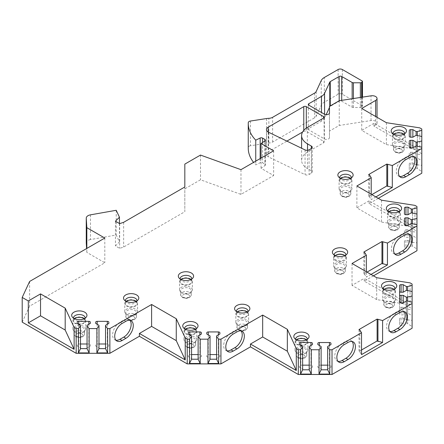 <?xml version="1.0" encoding="UTF-8"?>
<svg xmlns="http://www.w3.org/2000/svg" width="444" height="444" viewBox="0 0 444 444"><rect width="100%" height="100%" fill="white"/><g stroke="black" fill="none" stroke-linecap="round" stroke-linejoin="round"><path stroke-width="0.33" stroke-dasharray="2.22 1.67" d="M383.344 288.744A5.811 3.358 0 0 0 383.827 289.821A5.811 3.358 0 0 0 385.02 290.82A5.811 3.358 180 0 0 394.439 289.821L396.104 287.668M394.921 288.744A5.811 3.358 180 0 1 394.439 289.821M384.36 289.31A5.811 3.358 0 0 0 383.322 291.225A5.811 3.358 0 0 0 385.02 293.595A5.811 3.358 0 0 0 391.358 294.322A5.811 3.358 0 0 0 394.944 291.225A5.811 3.358 0 0 0 393.906 289.31M395.543 299.622A6.41 3.702 180 0 0 393.661 297.003A6.41 3.702 0 0 0 386.68 296.204A6.41 3.702 0 0 0 382.722 299.622A6.41 3.702 0 0 0 384.598 302.236L384.598 302.236A6.41 3.702 180 0 0 393.661 302.236A6.41 3.702 180 0 0 395.543 299.622L395.543 291.714A6.41 3.702 0 0 0 393.661 289.094A6.41 3.702 0 0 0 393.445 288.972M383.766 300.471L383.766 304.368A5.367 3.097 0 0 0 385.337 306.554A5.367 3.097 180 0 0 391.186 307.226A5.367 3.097 180 0 0 394.5 304.368C393.34 307.986 390.409 308.985 385.708 307.376L383.766 304.368A5.367 3.097 0 0 1 387.079 301.504A5.367 3.097 0 0 1 392.923 302.175A5.367 3.097 180 0 1 394.5 304.368L394.5 300.471A5.367 3.097 180 0 0 392.923 298.279A5.367 3.097 0 0 0 387.079 297.608A5.367 3.097 0 0 0 383.766 300.471A5.367 3.097 0 0 0 385.337 302.664L384.598 302.236L385.337 302.664A5.367 3.097 180 0 0 392.923 302.664L393.661 302.236M394.5 300.471A5.367 3.097 180 0 1 392.923 302.664M334.238 255.039A5.811 3.358 0 0 0 334.721 256.116A5.811 3.358 0 0 0 335.914 257.115A5.811 3.358 180 0 0 345.332 256.116L346.997 253.962M345.815 255.039A5.811 3.358 180 0 1 345.332 256.116M335.253 255.605A5.811 3.358 0 0 0 334.215 257.52A5.811 3.358 0 0 0 335.914 259.89A5.811 3.358 0 0 0 342.252 260.617A5.811 3.358 0 0 0 345.837 257.52A5.811 3.358 0 0 0 344.799 255.605M346.431 265.917A6.41 3.702 180 0 0 344.555 263.298A6.41 3.702 0 0 0 337.573 262.498A6.41 3.702 0 0 0 333.616 265.917A6.41 3.702 0 0 0 335.492 268.531L335.492 268.531A6.41 3.702 180 0 0 344.555 268.531A6.41 3.702 180 0 0 346.431 265.917L346.431 258.003A6.41 3.702 0 0 0 344.555 255.389A6.41 3.702 0 0 0 344.333 255.267M334.659 266.766L334.659 270.662A5.367 3.097 0 0 0 336.23 272.849A5.367 3.097 180 0 0 342.08 273.521A5.367 3.097 180 0 0 345.393 270.662C344.228 274.275 341.303 275.28 336.602 273.671L334.659 270.662A5.367 3.097 0 0 1 337.973 267.799A5.367 3.097 0 0 1 343.817 268.47A5.367 3.097 180 0 1 345.393 270.662L345.393 266.766A5.367 3.097 180 0 0 343.817 264.574A5.367 3.097 0 0 0 337.973 263.903A5.367 3.097 0 0 0 334.659 266.766A5.367 3.097 0 0 0 336.23 268.959L335.492 268.531L336.23 268.959A5.367 3.097 180 0 0 343.817 268.959L344.555 268.531M345.393 266.766A5.367 3.097 180 0 1 343.817 268.959M388.189 211.233A5.811 3.358 0 0 0 388.672 212.31A5.811 3.358 0 0 0 389.871 213.314A5.811 3.358 180 0 0 399.284 212.31L400.949 210.162M399.772 211.233A5.811 3.358 180 0 1 399.284 212.31M398.756 211.799A5.811 3.358 180 0 1 399.794 213.714A5.811 3.358 180 0 1 396.203 216.816A5.811 3.358 180 0 1 389.871 216.084A5.811 3.358 0 0 1 388.167 213.714L388.167 210.939M389.205 211.799A5.811 3.358 0 0 0 388.167 213.714M398.512 211.1A6.41 3.702 0 0 0 391.525 210.295A6.41 3.702 0 0 0 387.573 213.714A6.41 3.702 0 0 0 389.449 216.328A6.41 3.702 180 0 0 396.431 217.133A6.41 3.702 180 0 0 400.388 213.714A6.41 3.702 180 0 0 398.512 211.1M400.388 222.111A6.41 3.702 180 0 0 398.512 219.491A6.41 3.702 0 0 0 391.525 218.692A6.41 3.702 0 0 0 387.573 222.111A6.41 3.702 0 0 0 389.449 224.725L389.449 224.725A6.41 3.702 180 0 0 398.512 224.725A6.41 3.702 180 0 0 400.388 222.111L400.388 213.714M388.617 222.96L388.617 226.856A5.367 3.097 0 0 0 390.187 229.043A5.367 3.097 180 0 0 396.031 229.715A5.367 3.097 180 0 0 399.345 226.856C398.185 230.475 395.254 231.474 390.559 229.864L388.617 226.856A5.367 3.097 0 0 1 391.924 223.992A5.367 3.097 0 0 1 397.774 224.664A5.367 3.097 180 0 1 399.345 226.856L399.345 222.96A5.367 3.097 180 0 0 397.774 220.773A5.367 3.097 0 0 0 391.924 220.102A5.367 3.097 0 0 0 388.617 222.96A5.367 3.097 0 0 0 390.187 225.152L389.449 224.725L390.187 225.152A5.367 3.097 180 0 0 397.774 225.152L398.512 224.725M399.345 222.96A5.367 3.097 180 0 1 397.774 225.152M339.716 177.894A5.811 3.358 0 0 0 340.198 178.971A5.811 3.358 0 0 0 341.397 179.97A5.811 3.358 180 0 0 350.81 178.971L352.475 176.817M351.293 177.894A5.811 3.358 180 0 1 350.81 178.971M350.277 178.46A5.811 3.358 180 0 1 351.315 180.375A5.811 3.358 180 0 1 347.73 183.472A5.811 3.358 180 0 1 341.397 182.745A5.811 3.358 0 0 1 339.693 180.375L339.693 177.6M340.731 178.46A5.811 3.358 0 0 0 339.693 180.375M350.039 177.755A6.41 3.702 0 0 0 343.051 176.956A6.41 3.702 0 0 0 339.099 180.375A6.41 3.702 0 0 0 340.975 182.989A6.41 3.702 180 0 0 347.957 183.788A6.41 3.702 180 0 0 351.914 180.375A6.41 3.702 180 0 0 350.039 177.755M351.914 188.767A6.41 3.702 180 0 0 350.039 186.153A6.41 3.702 0 0 0 343.051 185.353A6.41 3.702 0 0 0 339.099 188.767A6.41 3.702 0 0 0 340.975 191.386L340.975 191.386A6.41 3.702 180 0 0 350.039 191.386A6.41 3.702 180 0 0 351.914 188.767L351.914 180.375M340.137 189.621L340.137 193.512A5.367 3.097 0 0 0 341.714 195.704A5.367 3.097 180 0 0 347.558 196.376A5.367 3.097 180 0 0 350.871 193.512C349.711 197.13 346.781 198.135 342.08 196.526L340.137 193.512A5.367 3.097 0 0 1 343.451 190.654A5.367 3.097 0 0 1 349.3 191.325A5.367 3.097 180 0 1 350.871 193.512L350.871 189.621A5.367 3.097 180 0 0 349.3 187.429A5.367 3.097 0 0 0 343.451 186.758A5.367 3.097 0 0 0 340.137 189.621A5.367 3.097 0 0 0 341.714 191.814L340.975 191.386L341.714 191.814A5.367 3.097 180 0 0 349.3 191.814L350.039 191.386M350.871 189.621A5.367 3.097 180 0 1 349.3 191.814M393.04 133.722A5.811 3.358 0 0 0 393.523 134.798A5.811 3.358 0 0 0 394.716 135.803A5.811 3.358 180 0 0 404.134 134.798L405.799 132.651M404.617 133.722A5.811 3.358 180 0 1 404.134 134.798M403.602 134.288A5.811 3.358 180 0 1 404.639 136.203A5.811 3.358 180 0 1 401.054 139.305A5.811 3.358 180 0 1 394.716 138.578A5.811 3.358 0 0 1 393.018 136.203L393.018 133.428M394.05 134.288A5.811 3.358 0 0 0 393.018 136.203M403.357 133.589A6.41 3.702 0 0 0 396.375 132.784A6.41 3.702 0 0 0 392.418 136.203A6.41 3.702 0 0 0 394.294 138.817A6.41 3.702 180 0 0 401.282 139.621A6.41 3.702 180 0 0 405.233 136.203A6.41 3.702 180 0 0 403.357 133.589M405.233 144.6A6.41 3.702 180 0 0 403.357 141.98A6.41 3.702 0 0 0 396.375 141.181A6.41 3.702 0 0 0 392.418 144.6A6.41 3.702 0 0 0 394.294 147.214L394.294 147.214A6.41 3.702 180 0 0 403.357 147.214A6.41 3.702 180 0 0 405.233 144.6L405.233 136.203M393.462 145.449L393.462 149.345A5.367 3.097 0 0 0 395.032 151.537A5.367 3.097 180 0 0 400.882 152.209A5.367 3.097 180 0 0 404.19 149.345C403.03 152.964 400.105 153.963 395.404 152.353L393.462 149.345A5.367 3.097 0 0 1 396.775 146.481A5.367 3.097 0 0 1 402.619 147.153A5.367 3.097 180 0 1 404.19 149.345L404.19 145.449A5.367 3.097 180 0 0 402.619 143.262A5.367 3.097 0 0 0 396.775 142.591A5.367 3.097 0 0 0 393.462 145.449A5.367 3.097 0 0 0 395.032 147.641L394.294 147.214L395.032 147.641A5.367 3.097 180 0 0 402.619 147.641L403.357 147.214M404.19 145.449A5.367 3.097 180 0 1 402.619 147.641M295.665 339.366A5.811 3.358 0 0 0 296.148 340.437A5.811 3.358 0 0 0 297.347 341.442A5.811 3.358 180 0 0 306.76 340.437L308.425 338.289M307.248 339.366A5.811 3.358 180 0 1 306.76 340.437M306.232 339.932A5.811 3.358 180 0 1 307.27 341.841A5.811 3.358 180 0 1 303.679 344.944A5.811 3.358 180 0 1 297.347 344.217A5.811 3.358 0 0 1 295.643 341.841L295.643 339.072M296.681 339.932A5.811 3.358 0 0 0 295.643 341.841M305.988 339.227A6.41 3.702 0 0 0 299.006 338.428A6.41 3.702 0 0 0 295.049 341.841A6.41 3.702 0 0 0 296.925 344.461A6.41 3.702 180 0 0 303.907 345.26A6.41 3.702 180 0 0 307.864 341.841A6.41 3.702 180 0 0 305.988 339.227M307.864 350.238A6.41 3.702 180 0 0 305.988 347.624A6.41 3.702 0 0 0 299.006 346.82A6.41 3.702 0 0 0 295.049 350.238A6.41 3.702 0 0 0 296.925 352.858L296.925 352.858A6.41 3.702 180 0 0 305.988 352.858A6.41 3.702 180 0 0 307.864 350.238L307.864 341.841M296.093 351.093L296.093 354.984A5.367 3.097 0 0 0 297.663 357.176A5.367 3.097 180 0 0 303.507 357.847A5.367 3.097 180 0 0 306.821 354.984C305.661 358.602 302.73 359.607 298.035 357.992L296.093 354.984A5.367 3.097 0 0 1 299.406 352.125A5.367 3.097 0 0 1 305.25 352.797A5.367 3.097 180 0 1 306.821 354.984L306.821 351.093A5.367 3.097 180 0 0 305.25 348.901A5.367 3.097 0 0 0 299.406 348.229A5.367 3.097 0 0 0 296.093 351.093A5.367 3.097 0 0 0 297.663 353.28L296.925 352.858L297.663 353.28A5.367 3.097 180 0 0 305.25 353.28L305.988 352.858M306.821 351.093A5.367 3.097 180 0 1 305.25 353.28M236.441 311.499A5.811 3.358 0 0 0 236.93 312.576A5.811 3.358 0 0 0 238.123 313.575A5.811 3.358 180 0 0 247.541 312.576L249.206 310.423M248.024 311.499A5.811 3.358 180 0 1 247.541 312.576M247.008 312.065A5.811 3.358 180 0 1 248.046 313.98A5.811 3.358 180 0 1 244.455 317.077A5.811 3.358 180 0 1 238.123 316.35A5.811 3.358 0 0 1 236.419 313.98L236.419 311.205M237.457 312.065A5.811 3.358 0 0 0 236.419 313.98M246.764 311.361A6.41 3.702 0 0 0 239.782 310.561A6.41 3.702 0 0 0 235.825 313.98A6.41 3.702 0 0 0 237.701 316.594A6.41 3.702 180 0 0 244.683 317.399A6.41 3.702 180 0 0 248.64 313.98A6.41 3.702 180 0 0 246.764 311.361M248.64 322.377A6.41 3.702 180 0 0 246.764 319.758A6.41 3.702 0 0 0 239.782 318.959A6.41 3.702 0 0 0 235.825 322.377A6.41 3.702 0 0 0 237.701 324.991L237.701 324.991A6.41 3.702 180 0 0 246.764 324.991A6.41 3.702 180 0 0 248.64 322.377L248.64 313.98M236.868 323.226L236.868 327.123A5.367 3.097 0 0 0 238.439 329.309A5.367 3.097 180 0 0 244.289 329.981A5.367 3.097 180 0 0 247.597 327.123C246.437 330.736 243.506 331.74 238.811 330.131L236.868 327.123A5.367 3.097 0 0 1 240.182 324.259A5.367 3.097 0 0 1 246.026 324.93A5.367 3.097 180 0 1 247.597 327.123L247.597 323.226A5.367 3.097 180 0 0 246.026 321.034A5.367 3.097 0 0 0 240.182 320.363A5.367 3.097 0 0 0 236.868 323.226A5.367 3.097 0 0 0 238.439 325.419L237.701 324.991L238.439 325.419A5.367 3.097 180 0 0 246.026 325.419L246.764 324.991M247.597 323.226A5.367 3.097 180 0 1 246.026 325.419M184.599 328.776A5.811 3.358 0 0 0 185.081 329.853A5.811 3.358 0 0 0 186.275 330.858A5.811 3.358 180 0 0 195.693 329.853L197.358 327.705M196.176 328.776A5.811 3.358 180 0 1 195.693 329.853M195.16 329.343A5.811 3.358 180 0 1 196.198 331.257A5.811 3.358 180 0 1 192.613 334.36A5.811 3.358 180 0 1 186.275 333.633A5.811 3.358 0 0 1 184.576 331.257L184.576 328.482M185.609 329.343A5.811 3.358 0 0 0 184.576 331.257M194.916 328.643A6.41 3.702 0 0 0 187.934 327.839A6.41 3.702 0 0 0 183.977 331.257A6.41 3.702 0 0 0 185.853 333.871A6.41 3.702 180 0 0 192.84 334.676A6.41 3.702 180 0 0 196.792 331.257A6.41 3.702 180 0 0 194.916 328.643M196.792 339.654A6.41 3.702 180 0 0 194.916 337.035A6.41 3.702 0 0 0 187.934 336.236A6.41 3.702 0 0 0 183.977 339.654A6.41 3.702 0 0 0 185.853 342.269L185.853 342.269A6.41 3.702 180 0 0 194.916 342.269A6.41 3.702 180 0 0 196.792 339.654L196.792 331.257M185.02 340.504L185.02 344.4A5.367 3.097 0 0 0 186.591 346.586A5.367 3.097 180 0 0 192.441 347.258A5.367 3.097 180 0 0 195.749 344.4C194.589 348.018 191.664 349.017 186.963 347.408L185.02 344.4A5.367 3.097 0 0 1 188.334 341.536A5.367 3.097 0 0 1 194.178 342.207A5.367 3.097 180 0 1 195.749 344.4L195.749 340.504A5.367 3.097 180 0 0 194.178 338.317A5.367 3.097 0 0 0 188.334 337.645A5.367 3.097 0 0 0 185.02 340.504A5.367 3.097 0 0 0 186.591 342.696L185.853 342.269L186.591 342.696A5.367 3.097 180 0 0 194.178 342.696L194.916 342.269M195.749 340.504A5.367 3.097 180 0 1 194.178 342.696M180.17 279.01A5.811 3.358 0 0 0 180.653 280.086A5.811 3.358 0 0 0 181.851 281.091A5.811 3.358 180 0 0 191.264 280.086L192.929 277.933M191.753 279.01A5.811 3.358 180 0 1 191.264 280.086M190.737 279.576A5.811 3.358 180 0 1 191.775 281.49A5.811 3.358 180 0 1 188.184 284.587A5.811 3.358 180 0 1 181.851 283.86A5.811 3.358 0 0 1 180.147 281.49L180.147 278.715M181.185 279.576A5.811 3.358 0 0 0 180.147 281.49M190.493 278.871A6.41 3.702 0 0 0 183.505 278.072A6.41 3.702 0 0 0 179.554 281.49A6.41 3.702 0 0 0 181.429 284.105A6.41 3.702 180 0 0 188.411 284.909A6.41 3.702 180 0 0 192.369 281.49A6.41 3.702 180 0 0 190.493 278.871M192.369 289.888A6.41 3.702 180 0 0 190.493 287.268A6.41 3.702 0 0 0 183.505 286.469A6.41 3.702 0 0 0 179.554 289.888A6.41 3.702 0 0 0 181.429 292.502L181.429 292.502A6.41 3.702 180 0 0 190.493 292.502A6.41 3.702 180 0 0 192.369 289.888L192.369 281.49M180.597 290.737L180.597 294.633A5.367 3.097 0 0 0 182.168 296.82A5.367 3.097 180 0 0 188.012 297.491A5.367 3.097 180 0 0 191.325 294.633C190.165 298.251 187.235 299.25 182.54 297.641L180.597 294.633A5.367 3.097 0 0 1 183.905 291.769A5.367 3.097 0 0 1 189.755 292.441A5.367 3.097 180 0 1 191.325 294.633L191.325 290.737A5.367 3.097 180 0 0 189.755 288.55A5.367 3.097 0 0 0 183.905 287.879A5.367 3.097 0 0 0 180.597 290.737A5.367 3.097 0 0 0 182.168 292.929L181.429 292.502L182.168 292.929A5.367 3.097 180 0 0 189.755 292.929L190.493 292.502M191.325 290.737A5.367 3.097 180 0 1 189.755 292.929M125.375 300.915A5.811 3.358 0 0 0 125.857 301.987A5.811 3.358 0 0 0 127.051 302.991A5.811 3.358 180 0 0 136.469 301.987L138.134 299.839M136.952 300.915A5.811 3.358 180 0 1 136.469 301.987M135.936 301.482A5.811 3.358 180 0 1 136.974 303.391A5.811 3.358 180 0 1 133.389 306.493A5.811 3.358 180 0 1 127.051 305.766A5.811 3.358 0 0 1 125.352 303.391L125.352 300.616M126.39 301.482A5.811 3.358 0 0 0 125.352 303.391M135.692 300.777A6.41 3.702 0 0 0 128.71 299.972A6.41 3.702 0 0 0 124.753 303.391A6.41 3.702 0 0 0 126.629 306.01A6.41 3.702 180 0 0 133.616 306.81A6.41 3.702 180 0 0 137.573 303.391A6.41 3.702 180 0 0 135.692 300.777M137.573 311.788A6.41 3.702 180 0 0 135.692 309.174A6.41 3.702 0 0 0 128.71 308.369A6.41 3.702 0 0 0 124.753 311.788A6.41 3.702 0 0 0 126.629 314.402L126.629 314.402A6.41 3.702 180 0 0 135.692 314.402A6.41 3.702 180 0 0 137.573 311.788L137.573 303.391M125.796 312.643L125.796 316.533A5.367 3.097 0 0 0 127.367 318.725A5.367 3.097 180 0 0 133.217 319.397A5.367 3.097 180 0 0 136.53 316.533C135.37 320.152 132.44 321.156 127.739 319.541L125.796 316.533A5.367 3.097 0 0 1 129.11 313.675A5.367 3.097 0 0 1 134.954 314.346A5.367 3.097 180 0 1 136.53 316.533L136.53 312.643A5.367 3.097 180 0 0 134.954 310.45A5.367 3.097 0 0 0 129.11 309.779A5.367 3.097 0 0 0 125.796 312.643A5.367 3.097 0 0 0 127.367 314.829L126.629 314.402L127.367 314.829A5.367 3.097 180 0 0 134.954 314.829L135.692 314.402M136.53 312.643A5.367 3.097 180 0 1 134.954 314.829M73.526 318.193A5.811 3.358 0 0 0 74.009 319.264A5.811 3.358 0 0 0 75.208 320.268A5.811 3.358 180 0 0 84.621 319.264L86.286 317.116M85.104 318.193A5.811 3.358 180 0 1 84.621 319.264M84.088 318.759A5.811 3.358 180 0 1 85.126 320.673A5.811 3.358 180 0 1 81.541 323.77A5.811 3.358 180 0 1 75.208 323.043A5.811 3.358 0 0 1 73.504 320.673L73.504 317.898M74.542 318.759A5.811 3.358 0 0 0 73.504 320.673M83.849 318.054A6.41 3.702 0 0 0 76.862 317.255A6.41 3.702 0 0 0 72.905 320.673A6.41 3.702 0 0 0 74.786 323.288A6.41 3.702 180 0 0 81.768 324.087A6.41 3.702 180 0 0 85.725 320.673A6.41 3.702 180 0 0 83.849 318.054M85.725 329.065A6.41 3.702 180 0 0 83.849 326.451A6.41 3.702 0 0 0 76.862 325.646A6.41 3.702 0 0 0 72.905 329.065A6.41 3.702 0 0 0 74.786 331.685L74.786 331.685A6.41 3.702 180 0 0 83.849 331.685A6.41 3.702 180 0 0 85.725 329.065L85.725 320.673M73.948 329.92L73.948 333.81A5.367 3.097 0 0 0 75.524 336.003A5.367 3.097 180 0 0 81.369 336.674A5.367 3.097 180 0 0 84.682 333.81C83.522 337.429 80.592 338.433 75.891 336.824L73.948 333.81A5.367 3.097 0 0 1 77.262 330.952A5.367 3.097 0 0 1 83.111 331.624A5.367 3.097 180 0 1 84.682 333.81L84.682 329.92A5.367 3.097 180 0 0 83.111 327.728A5.367 3.097 0 0 0 77.262 327.056A5.367 3.097 0 0 0 73.948 329.92A5.367 3.097 0 0 0 75.524 332.106L74.786 331.685L75.524 332.106A5.367 3.097 180 0 0 83.111 332.106L83.849 331.685M84.682 329.92A5.367 3.097 180 0 1 83.111 332.106M307.359 127.439L307.359 152.17L323.587 142.796A1.787 1.032 0 0 0 324.109 142.069A1.787 1.032 0 0 0 323.587 141.336L306.305 131.357A1.787 1.032 0 0 0 303.774 131.357L302.553 132.068M307.359 152.17A20.269 11.699 0 0 0 301.598 160.34A20.269 11.699 0 0 0 307.542 168.62L311.338 170.796L311.338 148.507M311.361 170.785A2.98 1.721 180 0 1 312.237 172A2.98 1.721 180 0 1 311.361 173.221L309.079 174.536A2.98 1.721 0 0 1 305.056 174.636L268.581 156.971A5.961 3.441 0 0 1 266.45 154.334L266.45 129.609M90.476 214.841L90.476 239.566L116.239 235.009L119.453 241.924L115.44 245.937L119.652 248.368L123.643 247.036L184.821 211.716L184.821 188.844L200.499 179.792L240.97 194.389L273.637 175.53L261.05 168.265L264.996 165.545A1.787 1.032 0 0 0 265.412 164.885A1.787 1.032 0 0 0 264.89 164.152L262.571 162.815A1.787 1.032 0 0 0 260.156 162.754L255.75 164.891A59.613 34.416 0 0 1 253.574 162.387M90.476 239.566A5.961 3.441 0 0 0 86.264 242.735M22.2 322.155L29.609 306.188L104.812 262.77L86.83 252.392L86.602 248.557M373.454 275.846L364.263 281.152L412.104 308.769L412.104 328.238M378.299 198.335L369.108 203.641L416.955 231.257L416.955 250.727M326.146 114.646L324.57 118.037A11.921 6.882 180 0 1 321.484 121.123L308.824 128.433A1.787 1.032 0 0 0 308.297 129.165A1.787 1.032 0 0 0 308.824 129.892L324.392 138.883A2.98 1.721 0 0 0 327.639 139.255A2.98 1.721 0 0 0 329.476 137.662L329.476 131.102L339.249 125.458L371.029 120.546A4.767 2.753 0 0 1 377.034 123.21A4.767 2.753 0 0 1 375.635 125.158L373.959 126.129L421.8 153.752L421.8 173.221M361.943 80.836L361.943 105.561A1.787 1.032 180 0 1 362.471 106.294A1.787 1.032 180 0 1 361.943 107.026L361.627 107.209A1.787 1.032 180 0 1 360.361 107.509L353.413 107.509A1.787 1.032 180 0 1 352.148 107.209L341.714 101.182A1.787 1.032 0 0 0 339.183 101.182L330.247 106.344A1.787 1.032 0 0 0 329.787 106.804L329.476 107.465M361.943 105.561L342.346 94.25A2.98 1.721 180 0 0 338.128 94.25L324.331 102.214L324.331 77.484M250.477 121.029L250.477 145.754L266.628 143.257A11.921 6.882 0 0 1 268.848 143.04A5.961 3.441 0 0 0 272.633 142.041L314.618 117.799A5.961 3.441 0 0 0 316.161 116.256L321.245 105.3A11.921 6.882 180 0 1 324.331 102.214M250.477 145.754A2.98 1.721 0 0 0 248.268 147.375A59.613 34.416 0 0 0 248.252 148.174M268.198 132.04L268.198 151.898L286.885 141.109M268.198 151.898A5.961 3.441 0 0 0 266.45 154.334M255.75 161.128L255.75 164.891M261.05 158.07L261.05 168.265M273.637 150.805L273.637 175.53M240.97 169.663L240.97 194.389M200.499 155.067L200.499 179.792M184.821 164.114L184.821 188.844M184.821 186.991L184.821 211.716M123.643 222.311L123.643 247.036M119.652 223.643L119.652 248.368M115.44 221.206L115.44 245.937M119.453 223.526L119.453 241.924M116.239 210.284L116.239 235.009M86.83 252.392L86.83 248.424M104.812 238.045L104.812 262.77M29.609 281.463L29.609 306.188M80.497 343.983L78.71 343.983A1.493 0.86 0 0 0 77.217 344.844L77.217 346.048L80.497 347.946L80.497 348.634M87.052 348.634L87.052 347.946L90.332 346.048L90.332 344.844A1.493 0.86 0 0 0 88.844 343.983L87.052 343.983M80.497 325.313L80.497 347.946M77.217 344.844L77.217 346.048M90.332 346.048L90.332 344.844M87.052 325.313L87.052 347.946M98.979 343.983L97.186 343.983A1.493 0.86 0 0 0 95.699 344.844L95.699 346.048L98.979 347.946L98.979 348.634M105.533 348.634L105.533 347.946L108.813 346.048L108.813 344.844A1.493 0.86 0 0 0 107.32 343.983L105.533 343.983M98.979 325.313L98.979 347.946M95.699 344.844L95.699 346.048M108.813 346.048L108.813 344.844M105.533 325.313L105.533 347.946M191.569 354.573L189.777 354.573A1.493 0.86 0 0 0 188.289 355.433L188.289 356.637L191.569 358.53L191.569 359.218M198.124 359.218L198.124 358.53L201.404 356.637L201.404 355.433A1.493 0.86 0 0 0 199.911 354.573L198.124 354.573M191.569 335.897L191.569 358.53M188.289 355.433L188.289 356.637M201.404 356.637L201.404 355.433M198.124 335.897L198.124 358.53M210.045 354.573L208.258 354.573A1.493 0.86 0 0 0 206.765 355.433L206.765 356.637L210.045 358.53L210.045 359.218M216.605 359.218L216.605 358.53L219.88 356.637L219.88 355.433A1.493 0.86 0 0 0 218.393 354.573L216.605 354.573M210.045 335.897L210.045 358.53M206.765 355.433L206.765 356.637M219.88 356.637L219.88 355.433M216.605 335.897L216.605 358.53M302.636 365.157L300.849 365.157A1.493 0.86 0 0 0 299.356 366.017L299.356 367.221L302.636 369.114L302.636 369.802M309.196 369.802L309.196 369.114L312.471 367.221L312.471 366.017A1.493 0.86 0 0 0 310.983 365.157L309.196 365.157M302.636 346.481L302.636 369.114M299.356 366.017L299.356 367.221M312.471 367.221L312.471 366.017M309.196 346.481L309.196 369.114M321.117 365.157L319.33 365.157A1.493 0.86 0 0 0 317.837 366.017L317.837 367.221L321.117 369.114L321.117 369.802M327.672 369.802L327.672 369.114L330.952 367.221L330.952 366.017A1.493 0.86 0 0 0 329.465 365.157L327.672 365.157M321.117 346.481L321.117 369.114M317.837 366.017L317.837 367.221M330.952 367.221L330.952 366.017M327.672 346.481L327.672 369.114M403.935 311.577A10.434 6.022 120 0 0 402.991 310.783A10.434 6.022 120 0 0 397.774 311.3L393.978 313.492A10.434 6.022 120 0 0 387.162 322.683A10.434 6.022 120 0 0 388.766 331.046A10.434 6.022 120 0 0 389.926 331.468M352.086 341.514A10.434 6.022 120 0 0 351.143 340.72A10.434 6.022 120 0 0 345.926 341.236L342.135 343.423A10.434 6.022 120 0 0 335.32 352.619A10.434 6.022 120 0 0 336.918 360.978A10.434 6.022 120 0 0 338.078 361.399M361.521 349.994L358.996 351.454L359.834 351.942L361.521 354.617M359.834 330.042L359.834 351.942M358.996 329.553L358.996 351.454M412.104 320.352L412.104 302.209L412.104 320.352L407.636 319.852L407.636 323.637L412.104 326.545M412.104 309.684L412.104 291.541L412.104 315.878L412.104 309.684L407.636 309.185L407.636 312.97L412.104 315.878M412.104 284.043L412.104 308.769M406.443 323.637L407.636 323.637L407.636 301.004L407.636 319.852L406.443 319.852L403.163 317.959L401.076 317.959A1.493 0.86 0 0 0 399.589 318.82L399.589 324.675A1.493 0.86 0 0 0 401.076 325.535L403.163 325.535L406.443 323.637L406.443 301.004L406.443 319.852M403.163 317.959L403.163 325.535M399.589 318.82L399.589 324.675M407.636 290.337L407.636 312.97L406.443 312.97L403.163 314.863L401.076 314.863A1.493 0.86 0 0 1 399.589 314.002L399.589 308.153A1.493 0.86 0 0 1 401.076 307.292L403.163 307.292L406.443 309.185L407.636 309.185L407.636 290.337M406.443 309.185L406.443 312.97M403.163 307.292L403.163 314.863M399.589 302.042L399.589 314.002M399.589 291.369L399.589 308.153M364.263 281.152L364.263 278.327L410.084 304.778L410.084 282.878M376.684 277.711L376.684 299.611L410.084 304.778M376.684 299.611L352.036 285.381L364.263 278.327M352.036 263.481L352.036 285.381M371.006 274.431L366.372 277.112L366.372 271.756M408.785 234.071A10.434 6.022 120 0 0 407.836 233.272A10.434 6.022 120 0 0 402.619 233.788L398.829 235.98A10.434 6.022 120 0 0 392.013 245.171A10.434 6.022 120 0 0 393.612 253.535A10.434 6.022 120 0 0 394.772 253.957M366.999 272.117L363.841 273.942L364.679 274.431L366.372 277.112M364.679 252.531L364.679 274.431M363.841 252.042L363.841 273.942M416.955 242.84L416.955 224.697L416.955 242.84L412.482 242.341L412.482 246.131L416.955 249.034M416.955 232.173L416.955 214.03L416.955 238.367L416.955 232.173L412.482 231.674L412.482 235.459L416.955 238.367M416.955 206.532L416.955 231.257M411.288 246.131L412.482 246.131L412.482 223.499L412.482 242.341L411.288 242.341L408.008 240.448L405.927 240.448A1.493 0.86 0 0 0 404.434 241.308L404.434 247.164A1.493 0.86 0 0 0 405.927 248.024L408.008 248.024L411.288 246.131L411.288 223.499L411.288 242.341M408.008 240.448L408.008 248.024M404.434 241.308L404.434 247.164M412.482 212.826L412.482 235.459L411.288 235.459L408.008 237.351L405.927 237.351A1.493 0.86 0 0 1 404.434 236.491L404.434 230.641A1.493 0.86 0 0 1 405.927 229.781L408.008 229.781L411.288 231.674L412.482 231.674L412.482 212.826M411.288 231.674L411.288 235.459M408.008 229.781L408.008 237.351M404.434 230.641L404.434 236.491M369.108 203.641L369.108 200.816L414.929 227.267L414.929 205.367M369.108 200.816L356.887 207.875L381.529 222.1L414.929 227.267M381.529 200.2L381.529 222.1M356.887 185.969L356.887 207.875M375.857 196.92L371.217 199.6L371.217 194.244M413.63 156.56A10.434 6.022 120 0 0 412.687 155.761A10.434 6.022 120 0 0 407.47 156.282L403.674 158.469A10.434 6.022 120 0 0 396.858 167.666A10.434 6.022 120 0 0 398.457 176.024A10.434 6.022 120 0 0 399.622 176.446M371.85 194.611L368.687 196.437L369.53 196.92L371.217 199.6M369.53 175.019L369.53 196.92M368.687 174.531L368.687 196.437M421.8 165.329L421.8 147.192L421.8 165.329L417.327 164.835L417.327 168.62L421.8 171.523M421.8 154.662L421.8 136.519L421.8 160.856L421.8 154.662L417.327 154.162L417.327 157.947L421.8 160.856M421.8 129.021L421.8 153.752M416.139 168.62L417.327 168.62L417.327 145.987L417.327 164.835L416.139 164.835L412.859 162.937L410.772 162.937A1.493 0.86 0 0 0 409.279 163.803L409.279 169.652A1.493 0.86 0 0 0 410.772 170.513L412.859 170.513L416.139 168.62L416.139 145.987L416.139 164.835M412.859 162.937L412.859 170.513M409.279 163.803L409.279 169.652M417.327 135.315L417.327 157.947L416.139 157.947L412.859 159.84L410.772 159.84A1.493 0.86 0 0 1 409.279 158.98L409.279 153.13A1.493 0.86 0 0 1 410.772 152.27L412.859 152.27L416.139 154.162L417.327 154.162L417.327 135.315M416.139 154.162L416.139 157.947M412.859 152.27L412.859 159.84M409.279 153.13L409.279 158.98M373.959 126.129L373.959 123.304L419.808 149.778L419.808 127.872M373.959 123.304L361.732 130.364L386.391 144.6L419.808 149.778M386.391 122.694L386.391 144.6M361.732 108.458L361.732 130.364M339.249 100.733L339.249 125.458M329.476 106.377L329.476 131.102M329.476 112.937L329.476 137.662M241.02 330.924A10.434 6.022 120 0 0 240.071 330.131A10.434 6.022 120 0 0 234.854 330.647L231.063 332.839A10.434 6.022 120 0 0 224.248 342.03A10.434 6.022 120 0 0 225.846 350.394A10.434 6.022 120 0 0 227.006 350.816M129.948 320.34A10.434 6.022 120 0 0 129.004 319.547A10.434 6.022 120 0 0 123.787 320.063L119.991 322.255A10.434 6.022 120 0 0 113.176 331.446A10.434 6.022 120 0 0 114.774 339.804A10.434 6.022 120 0 0 115.94 340.226M384.598 294.328A6.41 3.702 0 0 0 391.586 295.127A6.41 3.702 0 0 0 395.543 291.714C395.787 290.998 395.116 290.037 393.539 288.822C388.889 285.997 381.551 289.488 382.722 291.714A6.41 3.702 0 0 0 384.598 294.328M384.82 288.972A6.41 3.702 0 0 0 382.722 291.714L382.722 299.622M391.664 304.368A3.574 2.065 180 0 1 391.664 307.287A3.574 2.065 180 0 1 386.602 307.287A3.574 2.065 0 0 1 386.602 304.368A3.574 2.065 0 0 1 391.664 304.368M335.492 260.622A6.41 3.702 0 0 0 342.479 261.422A6.41 3.702 0 0 0 346.431 258.003C346.675 257.292 346.009 256.327 344.433 255.117C339.782 252.292 332.445 255.783 333.616 258.003A6.41 3.702 0 0 0 335.492 260.622M335.714 255.267A6.41 3.702 0 0 0 333.616 258.003L333.616 265.917M342.557 270.662A3.574 2.065 180 0 1 342.557 273.582A3.574 2.065 180 0 1 337.496 273.582A3.574 2.065 0 0 1 337.496 270.662A3.574 2.065 0 0 1 342.557 270.662M396.509 226.856A3.574 2.065 180 0 1 396.509 229.776A3.574 2.065 180 0 1 391.453 229.776A3.574 2.065 0 0 1 391.453 226.856A3.574 2.065 0 0 1 396.509 226.856M348.035 193.512A3.574 2.065 180 0 1 348.035 196.437A3.574 2.065 180 0 1 342.973 196.437A3.574 2.065 0 0 1 342.973 193.512A3.574 2.065 0 0 1 348.035 193.512M401.354 149.345A3.574 2.065 180 0 1 401.354 152.264A3.574 2.065 180 0 1 396.298 152.264A3.574 2.065 0 0 1 396.298 149.345A3.574 2.065 0 0 1 401.354 149.345M303.985 354.984A3.574 2.065 180 0 1 303.985 357.903A3.574 2.065 180 0 1 298.929 357.903A3.574 2.065 0 0 1 298.929 354.984A3.574 2.065 0 0 1 303.985 354.984M244.761 327.123A3.574 2.065 180 0 1 244.761 330.042A3.574 2.065 180 0 1 239.704 330.042A3.574 2.065 0 0 1 239.704 327.123A3.574 2.065 0 0 1 244.761 327.123M192.912 344.4A3.574 2.065 180 0 1 192.912 347.319A3.574 2.065 180 0 1 187.856 347.319A3.574 2.065 0 0 1 187.856 344.4A3.574 2.065 0 0 1 192.912 344.4M188.489 294.633A3.574 2.065 180 0 1 188.489 297.552A3.574 2.065 180 0 1 183.433 297.552A3.574 2.065 0 0 1 183.433 294.633A3.574 2.065 0 0 1 188.489 294.633M133.694 316.533A3.574 2.065 180 0 1 133.694 319.452A3.574 2.065 180 0 1 128.632 319.452A3.574 2.065 0 0 1 128.632 316.533A3.574 2.065 0 0 1 133.694 316.533M81.846 333.81A3.574 2.065 180 0 1 81.846 336.735A3.574 2.065 180 0 1 76.784 336.735A3.574 2.065 0 0 1 76.784 333.81A3.574 2.065 0 0 1 81.846 333.81M323.587 142.796L323.587 141.336M306.305 128.116L306.305 131.357M307.542 150.283L307.542 168.62M311.361 148.49L311.361 173.221M260.156 158.586L260.156 162.754M262.571 142.491L262.571 162.815M264.89 140.892L264.89 164.152M264.996 140.82L264.996 165.545M78.71 324.275L78.71 343.983M88.844 324.275L88.844 343.983M97.186 324.275L97.186 343.983M107.32 324.275L107.32 343.983M189.777 334.865L189.777 354.573M199.911 334.865L199.911 354.573M208.258 334.865L208.258 354.573M218.393 334.865L218.393 354.573M300.849 345.449L300.849 365.157M310.983 345.449L310.983 365.157M319.33 345.449L319.33 365.157M329.465 345.449L329.465 365.157M399.883 312.521L397.774 311.3M396.087 314.707L393.978 313.492M348.035 342.452L345.926 341.236M344.239 344.644L342.135 343.423M401.076 317.959L401.076 325.535M401.076 307.292L401.076 314.863M404.728 235.009L402.619 233.788M400.938 237.196L398.829 235.98M405.927 240.448L405.927 248.024M405.927 229.781L405.927 237.351M409.573 157.498L407.47 156.282M405.783 159.685L403.674 158.469M410.772 162.937L410.772 170.513M410.772 152.27L410.772 159.84M375.635 125.158L375.635 116.489M371.029 120.552L371.029 95.826M324.392 114.158L324.392 138.883M308.824 128.433L308.824 129.892M321.484 121.123L321.484 112.482M324.57 118.037L324.57 114.252M329.787 106.199L329.787 106.804M330.247 105.933L330.247 106.344M339.183 100.771L339.183 101.182M341.714 100.355L341.714 101.182M352.148 107.209L352.148 98.74M353.413 107.509L353.413 98.546M360.361 107.509L360.361 97.469M361.627 107.209L361.627 97.275M361.943 97.225L361.943 107.026M342.346 69.519L342.346 94.25M338.128 69.519L338.128 94.25M321.245 105.3L321.245 80.569M316.161 91.531L316.161 116.256M314.618 93.073L314.618 117.799M272.633 142.041L272.633 117.316M268.848 143.04L268.848 118.315M266.628 118.531L266.628 143.257M248.268 122.649L248.268 147.375M236.963 331.868L234.854 330.647M233.172 334.055L231.063 332.839M125.896 321.278L123.787 320.063M122.1 323.471L119.991 322.255M303.774 130.336L303.774 131.357M268.581 132.245L268.581 156.971M305.056 149.911L305.056 174.636M309.079 149.811L309.079 174.536M383.827 289.821L382.162 287.668M394.944 291.225L394.944 288.45M383.322 291.225L383.322 288.45M334.721 256.116L333.056 253.962M345.837 257.52L345.837 254.745M334.215 257.52L334.215 254.745M388.672 212.31L387.007 210.162M399.794 213.714L399.794 210.939M387.573 222.111L387.573 213.714M340.198 178.971L338.533 176.817M351.315 180.375L351.315 177.6M339.099 188.767L339.099 180.375M393.523 134.798L391.858 132.651M404.639 136.203L404.639 133.428M392.418 144.6L392.418 136.203M296.148 340.437L294.483 338.289M307.27 341.841L307.27 339.072M295.049 350.238L295.049 341.841M236.93 312.576L235.264 310.423M248.046 313.98L248.046 311.205M235.825 322.377L235.825 313.98M185.081 329.853L183.416 327.705M196.198 331.257L196.198 328.482M183.977 339.654L183.977 331.257M180.653 280.086L178.988 277.933M191.775 281.49L191.775 278.715M179.554 289.888L179.554 281.49M125.857 301.987L124.192 299.839M136.974 303.391L136.974 300.616M124.753 311.788L124.753 303.391M74.009 319.264L72.344 317.116M85.126 320.673L85.126 317.898M72.905 329.065L72.905 320.673M324.109 117.344L324.109 142.069M301.598 160.34L301.598 148.241M312.237 172L312.237 147.275M265.412 140.16L265.412 164.885M402.991 310.783L405.095 312.004M388.766 331.046L390.87 332.262M351.143 340.72L353.252 341.936M336.918 360.978L339.027 362.193M407.836 233.272L409.945 234.493M393.612 253.535L395.721 254.751M412.687 155.761L414.79 156.982M398.457 176.024L400.566 177.239M377.034 123.21L377.034 117.294M308.297 104.44L308.297 129.165M362.471 97.142L362.471 106.294M240.071 330.131L242.18 331.346M225.846 350.394L227.955 351.609M129.004 319.547L131.108 320.762M114.774 339.804L116.883 341.02"/><path stroke-width="0.67" d="M298.296 349.75L298.296 374.481L332.018 374.481L332.018 349.75L329.759 349.75L327.672 347.169L327.672 346.481L330.952 344.588L330.952 343.384A1.493 0.86 0 0 0 329.465 342.524L319.33 342.524A1.493 0.86 0 0 0 317.837 343.384L317.837 344.588L321.117 346.481L321.117 347.169L319.031 349.75L311.277 349.75L309.196 347.169L309.196 346.481L312.471 344.588L312.471 343.384A1.493 0.86 0 0 0 310.983 342.524L300.849 342.524A1.493 0.86 0 0 0 299.356 343.384L299.356 344.588L302.636 346.481L302.636 347.169L300.555 349.75L298.296 349.75L296.287 348.59L287.335 329.309L262.676 315.074L220.946 339.166L218.687 339.166L216.605 336.585L216.605 335.897L219.88 334.005L219.88 332.8A1.493 0.86 0 0 0 218.393 331.94L208.258 331.94A1.493 0.86 0 0 0 206.765 332.8L206.765 334.005L210.045 335.897L210.045 336.585L207.964 339.166L200.211 339.166L198.124 336.585L198.124 335.897L201.404 334.005L201.404 332.8A1.493 0.86 0 0 0 199.911 331.94L189.777 331.94A1.493 0.86 0 0 0 188.289 332.8L188.289 334.005L191.569 335.897L191.569 336.585L189.483 339.166L187.224 339.166L185.215 338.006L176.262 318.725L151.604 304.49L109.873 328.582L107.62 328.582L105.533 326.001L105.533 325.313L108.813 323.415L108.813 322.211A1.493 0.86 0 0 0 107.32 321.351L97.186 321.351A1.493 0.86 0 0 0 95.699 322.211L95.699 323.415L98.979 325.313L98.979 326.001L96.892 328.582L89.139 328.582L87.052 326.001L87.052 325.313L90.332 323.415L90.332 322.211A1.493 0.86 0 0 0 88.844 321.351L78.71 321.351A1.493 0.86 0 0 0 77.217 322.211L77.217 323.415L80.497 325.313L80.497 326.001L78.41 328.582L76.157 328.582L74.131 327.411L65.185 308.13L40.537 293.9L40.537 315.806L28.311 322.86L74.131 349.317L65.185 330.031L40.537 315.806M298.296 374.481L250.455 346.858L220.946 363.891L187.224 363.891L139.383 336.269L109.873 353.307L76.157 353.307L22.2 322.155L22.2 297.43L28.311 300.96L40.537 293.9M22.2 297.43L29.609 281.463L104.812 238.045L86.83 227.667L86.264 218.248L86.264 242.973A5.961 3.441 0 0 1 86.258 242.857L86.258 218.132A5.961 3.441 0 0 0 86.264 218.248M360.361 97.469L360.361 82.784A1.787 1.032 0 0 0 361.627 82.484L361.943 82.295A1.787 1.032 0 0 0 362.471 81.568A1.787 1.032 0 0 0 361.943 80.836L342.346 69.519A2.98 1.721 0 0 0 338.128 69.519L324.331 77.484A11.921 6.882 0 0 0 321.245 80.569L316.161 91.531A5.961 3.441 180 0 1 314.618 93.073L272.633 117.316A5.961 3.441 180 0 1 268.848 118.315A11.921 6.882 0 0 0 266.628 118.531L250.477 121.029A2.98 1.721 0 0 0 248.268 122.649A59.613 34.416 0 0 0 248.252 123.449A59.613 34.416 0 0 0 255.75 140.16L260.156 138.029A1.787 1.032 180 0 1 262.571 138.09L264.89 139.427A1.787 1.032 180 0 1 265.412 140.16A1.787 1.032 180 0 1 264.996 140.82L261.05 143.54L273.637 150.805L240.97 169.663L200.499 155.067L184.821 164.114L184.821 186.991L123.643 222.311L119.652 223.643L115.44 221.206L119.453 217.199L116.239 210.284L90.476 214.841A5.961 3.441 0 0 0 86.258 218.132M360.361 82.784L353.413 82.784A1.787 1.032 0 0 1 352.148 82.484L341.714 76.457L341.714 100.355M321.484 112.482L321.484 96.398A11.921 6.882 0 0 0 324.57 93.312L329.787 82.079A1.787 1.032 180 0 1 330.247 81.618L339.183 76.457A1.787 1.032 180 0 1 341.714 76.457M321.484 96.398L308.824 103.707L308.824 105.167A1.787 1.032 180 0 1 308.297 104.44A1.787 1.032 180 0 1 308.824 103.707M308.824 105.167L324.392 114.158A2.98 1.721 180 0 0 327.639 114.53A2.98 1.721 180 0 0 329.476 112.937L329.476 106.377L339.249 100.733L371.029 95.821A4.767 2.753 0 0 1 377.034 98.485A4.767 2.753 0 0 1 375.635 100.433L361.732 108.458L386.391 122.694L419.808 127.872L421.8 129.021L421.8 130.325L417.327 131.529L416.139 131.529L412.859 129.637L410.772 129.637A1.493 0.86 0 0 0 409.279 130.497L409.279 136.347A1.493 0.86 0 0 0 410.772 137.207L412.859 137.207L416.139 135.315L421.8 136.519L421.8 140.998L416.139 142.202L412.859 140.304L410.772 140.304A1.493 0.86 0 0 0 409.279 141.17L409.279 147.019A1.493 0.86 0 0 0 410.772 147.88L412.859 147.88L416.139 145.987L421.8 147.192L421.8 173.221L378.299 198.335M404.434 208.008L404.434 213.858L404.434 208.008A1.493 0.86 0 0 1 405.927 207.148L408.008 207.148L411.288 209.041L412.482 209.041L416.955 207.836L416.955 206.532L414.929 205.367L381.529 200.2L356.887 185.969L371.217 177.694L369.53 175.019L368.687 174.531L386.813 164.069L392.296 165.529L421.8 148.49M404.434 213.858A1.493 0.86 0 0 0 405.927 214.718L408.008 214.718L411.288 212.826L416.955 214.03L416.955 218.509L411.288 219.708L408.008 217.815L405.927 217.815A1.493 0.86 0 0 0 404.434 218.676L404.434 224.531A1.493 0.86 0 0 0 405.927 225.391L408.008 225.391L411.288 223.499L416.955 224.697L416.955 250.727L373.454 275.846M399.589 285.52L399.589 291.369L399.589 285.52A1.493 0.86 0 0 1 401.076 284.66L403.163 284.66L406.443 286.552L407.636 286.552L412.104 285.348L412.104 284.043L410.084 282.878L376.684 277.711L352.036 263.481L366.372 255.206L364.679 252.531L363.841 252.042L381.962 241.575L387.446 243.04L416.955 226.002M399.589 296.187L399.589 291.369A1.493 0.86 0 0 0 401.076 292.23L403.163 292.23L406.443 290.337L412.104 291.541L412.104 296.015L406.443 297.219L403.163 295.327L401.076 295.327A1.493 0.86 0 0 0 399.589 296.187L399.589 302.042A1.493 0.86 0 0 0 401.076 302.902L403.163 302.902L406.443 301.004L407.636 301.004L412.104 302.209L412.104 303.513L382.6 320.551L377.117 319.092L358.996 329.553L359.834 330.042L361.521 332.717L361.521 354.617L382.6 342.452L377.117 340.992L361.521 349.994M332.018 349.75L361.521 332.717M394.533 282.75A7.637 4.407 0 0 0 384.804 282.24A7.637 4.407 0 0 0 382.162 287.668A7.637 4.407 0 0 0 383.733 288.989A7.637 4.407 0 0 0 396.104 287.668A7.637 4.407 0 0 0 394.533 282.75M345.426 249.045A7.637 4.407 0 0 0 335.697 248.535A7.637 4.407 0 0 0 333.056 253.962A7.637 4.407 0 0 0 334.626 255.283A7.637 4.407 0 0 0 346.997 253.962A7.637 4.407 0 0 0 345.426 249.045M399.378 205.245A7.637 4.407 0 0 0 389.649 204.728A7.637 4.407 0 0 0 387.007 210.162A7.637 4.407 0 0 0 388.578 211.477A7.637 4.407 0 0 0 400.949 210.162A7.637 4.407 0 0 0 399.378 205.245M350.904 171.9A7.637 4.407 0 0 0 341.175 171.39A7.637 4.407 0 0 0 338.533 176.817A7.637 4.407 0 0 0 340.104 178.138A7.637 4.407 0 0 0 352.475 176.817A7.637 4.407 0 0 0 350.904 171.9M404.229 127.733A7.637 4.407 0 0 0 394.5 127.217A7.637 4.407 0 0 0 391.858 132.651A7.637 4.407 0 0 0 393.428 133.966A7.637 4.407 0 0 0 405.799 132.651A7.637 4.407 0 0 0 404.229 127.733M306.854 333.372A7.637 4.407 0 0 0 297.125 332.856A7.637 4.407 0 0 0 294.483 338.289A7.637 4.407 0 0 0 296.059 339.605A7.637 4.407 0 0 0 308.425 338.289A7.637 4.407 0 0 0 306.854 333.372M247.63 305.505A7.637 4.407 0 0 0 237.901 304.995A7.637 4.407 0 0 0 235.264 310.423A7.637 4.407 0 0 0 236.835 311.744A7.637 4.407 0 0 0 249.206 310.423A7.637 4.407 0 0 0 247.63 305.505M195.787 322.788A7.637 4.407 0 0 0 186.058 322.272A7.637 4.407 0 0 0 183.416 327.705A7.637 4.407 0 0 0 184.987 329.021A7.637 4.407 0 0 0 197.358 327.705A7.637 4.407 0 0 0 195.787 322.788M191.358 273.016A7.637 4.407 0 0 0 181.629 272.505A7.637 4.407 0 0 0 178.988 277.933A7.637 4.407 0 0 0 180.558 279.254A7.637 4.407 0 0 0 192.929 277.933A7.637 4.407 0 0 0 191.358 273.016M136.563 294.921A7.637 4.407 0 0 0 126.834 294.405A7.637 4.407 0 0 0 124.192 299.839A7.637 4.407 0 0 0 125.763 301.154A7.637 4.407 0 0 0 138.134 299.839A7.637 4.407 0 0 0 136.563 294.921M84.715 312.199A7.637 4.407 0 0 0 74.986 311.688A7.637 4.407 0 0 0 72.344 317.116A7.637 4.407 0 0 0 73.915 318.437A7.637 4.407 0 0 0 86.286 317.116A7.637 4.407 0 0 0 84.715 312.199M301.598 148.241L301.598 135.614A20.269 11.699 0 0 1 307.359 127.439L323.587 118.071A1.787 1.032 180 0 0 324.109 117.344A1.787 1.032 180 0 0 323.587 116.611L306.305 106.632L306.305 128.116M311.361 146.059A2.98 1.721 180 0 1 312.237 147.275A2.98 1.721 180 0 1 311.361 148.49L309.079 149.811A2.98 1.721 0 0 1 305.056 149.911L268.581 132.245A5.961 3.441 0 0 1 266.45 129.609A5.961 3.441 0 0 1 268.198 127.173L303.774 106.632A1.787 1.032 180 0 1 306.305 106.632M301.598 135.614A20.269 11.699 0 0 0 307.542 143.889L311.338 146.07L311.338 148.507M394.921 288.744A5.811 3.358 180 0 0 394.944 288.45A5.811 3.358 180 0 0 393.24 286.075A5.811 3.358 0 0 0 386.907 285.348A5.811 3.358 0 0 0 383.322 288.45A5.811 3.358 0 0 0 383.344 288.744M393.906 289.31A5.811 3.358 0 0 0 393.24 288.85A5.811 3.358 0 0 0 384.36 289.31M345.815 255.039A5.811 3.358 180 0 0 345.837 254.745A5.811 3.358 180 0 0 344.133 252.37A5.811 3.358 0 0 0 337.801 251.643A5.811 3.358 0 0 0 334.215 254.745A5.811 3.358 0 0 0 334.238 255.039M344.799 255.605A5.811 3.358 0 0 0 344.133 255.145A5.811 3.358 0 0 0 335.253 255.605M399.772 211.233A5.811 3.358 180 0 0 399.794 210.939A5.811 3.358 180 0 0 398.09 208.569A5.811 3.358 0 0 0 391.758 207.836A5.811 3.358 0 0 0 388.167 210.939A5.811 3.358 0 0 0 388.189 211.233M389.205 211.799A5.811 3.358 0 0 1 398.09 211.338A5.811 3.358 180 0 1 398.756 211.799M351.293 177.894A5.811 3.358 180 0 0 351.315 177.6A5.811 3.358 180 0 0 349.617 175.225A5.811 3.358 0 0 0 343.279 174.498A5.811 3.358 0 0 0 339.693 177.6A5.811 3.358 0 0 0 339.716 177.894M340.731 178.46A5.811 3.358 0 0 1 349.617 178A5.811 3.358 180 0 1 350.277 178.46M404.617 133.722A5.811 3.358 180 0 0 404.639 133.428A5.811 3.358 180 0 0 402.936 131.058A5.811 3.358 0 0 0 396.603 130.331A5.811 3.358 0 0 0 393.018 133.428A5.811 3.358 0 0 0 393.04 133.722M394.05 134.288A5.811 3.358 0 0 1 402.936 133.833A5.811 3.358 180 0 1 403.602 134.288M307.248 339.366A5.811 3.358 180 0 0 307.27 339.072A5.811 3.358 180 0 0 305.566 336.696A5.811 3.358 0 0 0 299.234 335.969A5.811 3.358 0 0 0 295.643 339.072A5.811 3.358 0 0 0 295.665 339.366M296.681 339.932A5.811 3.358 0 0 1 305.566 339.471A5.811 3.358 180 0 1 306.232 339.932M248.024 311.499A5.811 3.358 180 0 0 248.046 311.205A5.811 3.358 180 0 0 246.342 308.83A5.811 3.358 0 0 0 240.01 308.103A5.811 3.358 0 0 0 236.419 311.205A5.811 3.358 0 0 0 236.441 311.499M237.457 312.065A5.811 3.358 0 0 1 246.342 311.605A5.811 3.358 180 0 1 247.008 312.065M196.176 328.776A5.811 3.358 180 0 0 196.198 328.482A5.811 3.358 180 0 0 194.494 326.112A5.811 3.358 0 0 0 188.162 325.385A5.811 3.358 0 0 0 184.576 328.482A5.811 3.358 0 0 0 184.599 328.776M185.609 329.343A5.811 3.358 0 0 1 194.494 328.882A5.811 3.358 180 0 1 195.16 329.343M191.753 279.01A5.811 3.358 180 0 0 191.775 278.715A5.811 3.358 180 0 0 190.071 276.34A5.811 3.358 0 0 0 183.738 275.613A5.811 3.358 0 0 0 180.147 278.715A5.811 3.358 0 0 0 180.17 279.01M181.185 279.576A5.811 3.358 0 0 1 190.071 279.115A5.811 3.358 180 0 1 190.737 279.576M136.952 300.915A5.811 3.358 180 0 0 136.974 300.616A5.811 3.358 180 0 0 135.27 298.246A5.811 3.358 0 0 0 128.938 297.519A5.811 3.358 0 0 0 125.352 300.616A5.811 3.358 0 0 0 125.375 300.915M126.39 301.482A5.811 3.358 0 0 1 135.27 301.021A5.811 3.358 180 0 1 135.936 301.482M85.104 318.193A5.811 3.358 180 0 0 85.126 317.898A5.811 3.358 180 0 0 83.428 315.523A5.811 3.358 0 0 0 77.09 314.796A5.811 3.358 0 0 0 73.504 317.898A5.811 3.358 0 0 0 73.526 318.193M74.542 318.759A5.811 3.358 0 0 1 83.428 318.298A5.811 3.358 180 0 1 84.088 318.759M86.602 248.557L86.264 242.973M332.018 374.481L412.104 328.238L412.104 303.513M329.476 107.465L326.146 114.646M248.252 123.449L248.252 148.174A59.613 34.416 0 0 0 253.574 162.387M286.885 141.109L302.553 132.068M255.75 140.16L255.75 161.128M261.05 143.54L261.05 158.07M119.453 217.199L119.453 223.526M86.83 248.424L86.83 227.667M74.131 327.411L74.131 349.317M76.157 353.307L76.157 328.582M28.311 300.96L28.311 322.86M65.185 308.13L65.185 330.031M89.139 328.582L89.139 352.913L78.41 352.913L78.41 328.582M96.892 328.582L96.892 352.913L107.62 352.913L105.533 348.634L98.979 348.634L96.892 352.913M107.62 328.582L107.62 352.913M109.873 328.582L109.873 353.307M89.139 352.913L87.052 348.634L80.497 348.634L78.41 352.913M87.052 343.983L80.497 343.983M80.497 326.001L80.497 348.634M77.217 322.211L77.217 323.415M90.332 322.211L90.332 323.415M87.052 326.001L87.052 348.634M98.979 326.001L98.979 348.634M105.533 343.983L98.979 343.983M95.699 322.211L95.699 323.415M108.813 322.211L108.813 323.415M105.533 326.001L105.533 348.634M151.604 304.49L151.604 326.39L139.383 333.45L139.383 336.269M125.896 338.317A10.434 6.022 120 0 0 132.706 329.121A10.434 6.022 120 0 0 131.108 320.762A10.434 6.022 120 0 0 125.896 321.278L122.1 323.471A10.434 6.022 120 0 0 115.285 332.661A10.434 6.022 120 0 0 116.883 341.02A10.434 6.022 120 0 0 122.1 340.504L125.896 338.317L123.787 337.096A10.434 6.022 120 0 0 130.281 328.871A10.434 6.022 120 0 0 129.948 320.34M176.262 318.725L176.262 340.626L151.604 326.39M185.215 338.006L185.215 359.906L176.262 340.626M139.383 333.45L185.215 359.906M187.224 339.166L187.224 363.891M200.211 339.166L200.211 363.503L189.483 363.503L189.483 339.166M207.964 339.166L207.964 363.503L218.687 363.503L216.605 359.218L210.045 359.218L207.964 363.503M218.687 339.166L218.687 363.503M220.946 339.166L220.946 363.891M200.211 363.503L198.124 359.218L191.569 359.218L189.483 363.503M198.124 354.573L191.569 354.573M191.569 336.585L191.569 359.218M188.289 332.8L188.289 334.005M201.404 332.8L201.404 334.005M198.124 336.585L198.124 359.218M210.045 336.585L210.045 359.218M216.605 354.573L210.045 354.573M206.765 332.8L206.765 334.005M219.88 332.8L219.88 334.005M216.605 336.585L216.605 359.218M262.676 315.074L262.676 336.974L250.455 344.033L250.455 346.858M236.963 348.901A10.434 6.022 120 0 0 243.778 339.71A10.434 6.022 120 0 0 242.18 331.346A10.434 6.022 120 0 0 236.963 331.868L233.172 334.055A10.434 6.022 120 0 0 226.357 343.251A10.434 6.022 120 0 0 227.955 351.609A10.434 6.022 120 0 0 233.172 351.093L236.963 348.901L234.854 347.685A10.434 6.022 120 0 0 241.347 339.46A10.434 6.022 120 0 0 241.02 330.924M287.335 329.309L287.335 351.215L262.676 336.974M296.287 348.59L296.287 370.496L287.335 351.215M250.455 344.033L296.287 370.496M311.277 349.75L311.277 374.087L300.555 374.087L300.555 349.75M319.031 349.75L319.031 374.087L329.759 374.087L327.672 369.802L321.117 369.802L319.031 374.087M329.759 349.75L329.759 374.087M311.277 374.087L309.196 369.802L302.636 369.802L300.555 374.087M309.196 365.157L302.636 365.157M302.636 347.169L302.636 369.802M299.356 343.384L299.356 344.588M312.471 343.384L312.471 344.588M309.196 347.169L309.196 369.802M321.117 347.169L321.117 369.802M327.672 365.157L321.117 365.157M317.837 343.384L317.837 344.588M330.952 343.384L330.952 344.588M327.672 347.169L327.672 369.802M382.6 320.551L382.6 342.452M399.883 329.553A10.434 6.022 120 0 0 406.698 320.363A10.434 6.022 120 0 0 405.095 312.004A10.434 6.022 120 0 0 399.883 312.521L396.087 314.707A10.434 6.022 120 0 0 389.271 323.904A10.434 6.022 120 0 0 390.87 332.262A10.434 6.022 120 0 0 396.087 331.746L399.883 329.553L397.774 328.338A10.434 6.022 120 0 0 404.268 320.113A10.434 6.022 120 0 0 403.935 311.577M348.035 359.49A10.434 6.022 120 0 0 354.85 350.294A10.434 6.022 120 0 0 353.252 341.936A10.434 6.022 120 0 0 348.035 342.452L344.239 344.644A10.434 6.022 120 0 0 337.423 353.835A10.434 6.022 120 0 0 339.027 362.193A10.434 6.022 120 0 0 344.239 361.677L348.035 359.49L345.926 358.269A10.434 6.022 120 0 0 352.419 350.044A10.434 6.022 120 0 0 352.086 341.514M389.926 331.468A10.434 6.022 120 0 0 393.978 330.525L397.774 328.338M338.078 361.399A10.434 6.022 120 0 0 342.135 360.461L345.926 358.269M377.117 319.092L377.117 340.992M377.955 319.575L377.955 341.475M412.104 296.015L412.104 302.209M412.104 285.348L412.104 291.541M403.163 295.327L403.163 302.902M406.443 297.219L406.443 301.004M407.636 297.219L407.636 301.004M403.163 284.66L403.163 292.23M406.443 286.552L406.443 290.337M407.636 286.552L407.636 290.337M387.446 243.04L387.446 264.94L371.006 274.431M366.372 255.206L366.372 271.756M404.728 252.042A10.434 6.022 120 0 0 411.544 242.851A10.434 6.022 120 0 0 409.945 234.493A10.434 6.022 120 0 0 404.728 235.009L400.938 237.196A10.434 6.022 120 0 0 394.122 246.392A10.434 6.022 120 0 0 395.721 254.751A10.434 6.022 120 0 0 400.938 254.234L404.728 252.042L402.619 250.827A10.434 6.022 120 0 0 409.113 242.602A10.434 6.022 120 0 0 408.785 234.071M394.772 253.957A10.434 6.022 120 0 0 398.829 253.019L402.619 250.827M387.446 264.94L381.962 263.481L366.999 272.117M381.962 241.575L381.962 263.481M382.806 242.063L382.806 263.969M416.955 218.509L416.955 224.697M416.955 207.836L416.955 214.03M404.434 218.676L404.434 224.531M408.008 217.815L408.008 225.391M411.288 219.708L411.288 223.499M412.482 219.708L412.482 223.499M408.008 207.148L408.008 214.718M411.288 209.041L411.288 212.826M412.482 209.041L412.482 212.826M392.296 165.529L392.296 187.429L375.857 196.92M371.217 177.694L371.217 194.244M409.573 174.531A10.434 6.022 120 0 0 416.389 165.34A10.434 6.022 120 0 0 414.79 156.982A10.434 6.022 120 0 0 409.573 157.498L405.783 159.685A10.434 6.022 120 0 0 398.967 168.881A10.434 6.022 120 0 0 400.566 177.239A10.434 6.022 120 0 0 405.783 176.723L409.573 174.531L407.47 173.315A10.434 6.022 120 0 0 413.963 165.09A10.434 6.022 120 0 0 413.63 156.56M399.622 176.446A10.434 6.022 120 0 0 403.674 175.508L407.47 173.315M392.296 187.429L386.813 185.969L371.85 194.611M386.813 164.069L386.813 185.969M387.656 164.552L387.656 186.458M421.8 140.998L421.8 147.192M421.8 130.325L421.8 136.519M409.279 141.17L409.279 147.019M412.859 140.304L412.859 147.88M416.139 142.202L416.139 145.987M417.327 142.202L417.327 145.987M409.279 130.497L409.279 136.347M412.859 129.637L412.859 137.207M416.139 131.529L416.139 135.315M417.327 131.529L417.327 135.315M227.006 350.816A10.434 6.022 120 0 0 231.063 349.872L234.854 347.685M115.94 340.226A10.434 6.022 120 0 0 119.991 339.288L123.787 337.096M393.445 288.972A6.41 3.702 0 0 0 384.82 288.972M344.333 255.267A6.41 3.702 0 0 0 335.714 255.267M323.587 116.611L323.587 118.071M307.542 143.889L307.542 150.283M260.156 138.029L260.156 158.586M262.571 138.09L262.571 142.491M264.89 139.427L264.89 140.892M78.71 321.351L78.71 324.275M88.844 321.351L88.844 324.275M97.186 321.351L97.186 324.275M107.32 321.351L107.32 324.275M189.777 331.94L189.777 334.865M199.911 331.94L199.911 334.865M208.258 331.94L208.258 334.865M218.393 331.94L218.393 334.865M300.849 342.524L300.849 345.449M310.983 342.524L310.983 345.449M319.33 342.524L319.33 345.449M329.465 342.524L329.465 345.449M396.087 331.746L393.978 330.525M344.239 361.677L342.135 360.461M401.076 295.327L401.076 302.902M401.076 284.66L401.076 292.23M400.938 254.234L398.829 253.019M405.927 217.815L405.927 225.391M405.927 207.148L405.927 214.718M405.783 176.723L403.674 175.508M410.772 140.304L410.772 147.88M410.772 129.637L410.772 137.207M375.635 116.489L375.635 100.433M324.57 114.252L324.57 93.312M329.787 82.079L329.787 106.199M330.247 81.618L330.247 105.933M339.183 76.457L339.183 100.771M352.148 98.74L352.148 82.484M353.413 98.546L353.413 82.784M361.627 97.275L361.627 82.484M361.943 82.295L361.943 97.225M233.172 351.093L231.063 349.872M122.1 340.504L119.991 339.288M303.774 106.632L303.774 130.336M268.198 127.173L268.198 132.04M377.034 117.294L377.034 98.485M362.471 81.568L362.471 97.142"/></g></svg>
